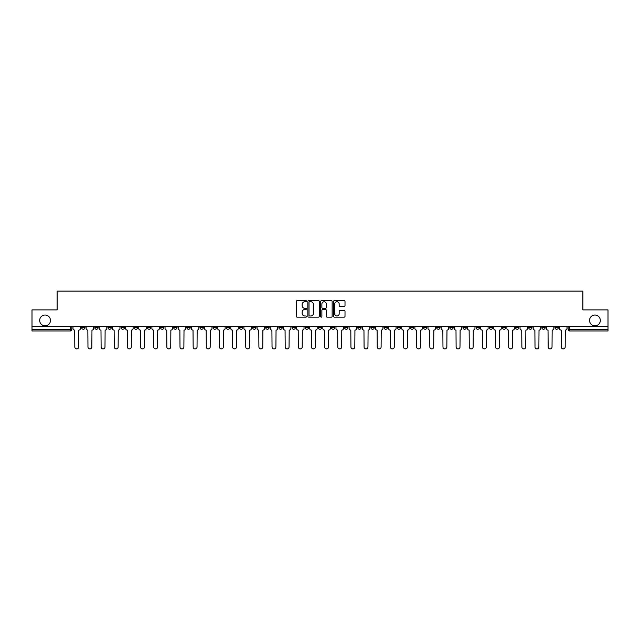 <?xml version="1.0" encoding="UTF-8"?>
<svg xmlns="http://www.w3.org/2000/svg" width="640" height="640" viewBox="0 0 640 640"><rect width="100%" height="100%" fill="white"/><g stroke="black" fill="none" stroke-linecap="round" stroke-linejoin="round"><path stroke-width="0.96" d="M306.512 301.184A0.576 0.576 0 0 0 305.936 300.6L297.144 300.6A0.824 0.824 0 0 0 296.32 301.432L296.32 316.32A0.824 0.824 0 0 0 297.144 317.144L305.936 317.144A0.576 0.576 0 0 0 306.512 316.568A0.576 0.576 0 0 0 305.936 315.992L304.8 315.992A2.648 2.648 0 0 1 302.152 313.344L302.152 312.104A2.648 2.648 0 0 1 304.8 309.456L305.936 309.456A0.576 0.576 0 0 0 306.512 308.872A0.576 0.576 0 0 0 305.936 308.296L304.8 308.296A2.648 2.648 0 0 1 302.152 305.648L302.152 304.408A2.648 2.648 0 0 1 304.8 301.76L305.936 301.76A0.576 0.576 0 0 0 306.512 301.184M589.544 320.424A5.392 5.392 0 0 0 594.936 325.816A5.392 5.392 0 0 0 600.328 320.424A5.392 5.392 0 0 0 594.936 315.024A5.392 5.392 0 0 0 589.544 320.424M39.672 320.424A5.392 5.392 0 0 0 45.064 325.816A5.392 5.392 0 0 0 50.456 320.424A5.392 5.392 0 0 0 45.064 315.024A5.392 5.392 0 0 0 39.672 320.424M554.984 327.584L554.984 326.656L554.984 327.584A1.688 1.688 0 0 0 556.672 329.272A1.688 1.688 0 0 1 554.984 327.584L558.36 327.584A1.688 1.688 0 0 1 556.672 329.272M436.648 327.584L436.648 326.656L436.648 327.584A1.688 1.688 0 0 0 438.336 329.272A1.688 1.688 0 0 1 436.648 327.584L440.024 327.584A1.688 1.688 0 0 1 438.336 329.272M410.352 326.656L410.352 327.584L413.728 327.584A1.688 1.688 0 0 1 412.04 329.272A1.688 1.688 0 0 1 410.352 327.584L410.352 326.656M397.208 327.584L397.208 326.656L397.208 327.584A1.688 1.688 0 0 0 398.888 329.272A1.688 1.688 0 0 1 397.208 327.584L400.576 327.584A1.688 1.688 0 0 1 398.888 329.272A1.688 1.688 0 0 0 400.576 327.584A1.688 1.688 0 0 1 398.888 329.272M384.056 327.584L384.056 326.656L384.056 327.584A1.688 1.688 0 0 0 385.744 329.272A1.688 1.688 0 0 1 384.056 327.584L387.424 327.584A1.688 1.688 0 0 1 385.744 329.272A1.688 1.688 0 0 0 387.424 327.584A1.688 1.688 0 0 1 385.744 329.272M344.608 327.584L344.608 326.656L344.608 327.584A1.688 1.688 0 0 0 346.296 329.272A1.688 1.688 0 0 1 344.608 327.584L347.984 327.584A1.688 1.688 0 0 1 346.296 329.272M331.464 326.656L331.464 327.584L334.832 327.584A1.688 1.688 0 0 1 333.152 329.272A1.688 1.688 0 0 1 331.464 327.584L331.464 326.656M318.312 326.656L318.312 327.584L321.688 327.584A1.688 1.688 0 0 1 320 329.272A1.688 1.688 0 0 1 318.312 327.584L318.312 326.656M305.168 326.656L305.168 327.584L308.536 327.584A1.688 1.688 0 0 1 306.848 329.272A1.688 1.688 0 0 1 305.168 327.584L305.168 326.656M292.016 327.584L292.016 326.656L292.016 327.584A1.688 1.688 0 0 0 293.704 329.272A1.688 1.688 0 0 1 292.016 327.584L295.392 327.584A1.688 1.688 0 0 1 293.704 329.272M265.72 326.656L265.72 327.584L269.096 327.584A1.688 1.688 0 0 1 267.408 329.272A1.688 1.688 0 0 1 265.72 327.584L265.72 326.656M252.576 327.584L252.576 326.656L252.576 327.584A1.688 1.688 0 0 0 254.256 329.272A1.688 1.688 0 0 1 252.576 327.584L255.944 327.584A1.688 1.688 0 0 1 254.256 329.272M107.944 326.656L107.944 327.584L111.312 327.584A1.688 1.688 0 0 1 109.624 329.272A1.688 1.688 0 0 1 107.944 327.584L107.944 326.656M344.176 306.432A0.824 0.824 0 0 0 345.008 305.608L345.008 301.432A0.824 0.824 0 0 0 344.176 300.6L334.416 300.6A0.824 0.824 0 0 0 333.592 301.432L333.592 316.32A0.824 0.824 0 0 0 334.416 317.144L344.176 317.144A0.824 0.824 0 0 0 345.008 316.32L345.008 311.272A0.824 0.824 0 0 0 344.176 310.448L340 310.448A0.824 0.824 0 0 0 339.176 311.272L339.176 313.776A2.216 2.216 0 0 1 336.96 315.992A2.216 2.216 0 0 1 334.744 313.776L334.744 303.976A2.216 2.216 0 0 1 336.96 301.76A2.216 2.216 0 0 1 339.176 303.976L339.176 305.608A0.824 0.824 0 0 0 340 306.432L344.176 306.432M32 326.656L32 309.888L57.12 309.888L57.12 291.088L582.88 291.088L582.88 309.888L608 309.888L608 326.656L32 326.656L32 329.272L71.864 329.272L71.864 326.656M319.28 301.432A0.824 0.824 0 0 0 318.448 300.6L308.688 300.6A0.824 0.824 0 0 0 307.856 301.432L307.856 316.32A0.824 0.824 0 0 0 308.688 317.144L318.448 317.144A0.824 0.824 0 0 0 319.28 316.32L319.28 301.432M321.552 300.6L331.312 300.6A0.824 0.824 0 0 1 332.144 301.432L332.144 316.32A0.824 0.824 0 0 1 331.312 317.144L327.136 317.144A0.824 0.824 0 0 1 326.312 316.32L326.312 310.28A0.824 0.824 0 0 0 325.48 309.456L322.712 309.456A0.824 0.824 0 0 0 321.88 310.28L321.88 316.568A0.576 0.576 0 0 1 321.304 317.144A0.576 0.576 0 0 1 320.72 316.568L320.72 301.432A0.824 0.824 0 0 1 321.552 300.6M568.136 326.656L568.136 329.272L608 329.272L608 330.96L569.816 330.96A1.688 1.688 0 0 1 568.136 329.272M608 326.656L608 329.272M71.864 329.272A1.688 1.688 0 0 1 70.184 330.96A1.688 1.688 0 0 0 71.864 329.272A1.688 1.688 0 0 1 70.184 330.96L32 330.96L32 329.272M558.36 326.656L558.36 327.584M545.208 326.656L545.208 327.584A1.688 1.688 0 0 1 543.52 329.272A1.688 1.688 0 0 1 541.84 327.584A1.688 1.688 0 0 0 543.52 329.272M541.84 326.656L541.84 327.584L545.208 327.584M532.056 326.656L532.056 327.584A1.688 1.688 0 0 1 530.376 329.272A1.688 1.688 0 0 1 528.688 327.584L532.056 327.584M528.688 326.656L528.688 327.584M518.912 326.656L518.912 327.584A1.688 1.688 0 0 1 517.224 329.272A1.688 1.688 0 0 1 515.536 327.584A1.688 1.688 0 0 0 517.224 329.272M515.536 326.656L515.536 327.584L518.912 327.584M505.76 326.656L505.76 327.584A1.688 1.688 0 0 1 504.08 329.272A1.688 1.688 0 0 1 502.392 327.584L505.76 327.584M502.392 326.656L502.392 327.584M492.616 326.656L492.616 327.584A1.688 1.688 0 0 1 490.928 329.272A1.688 1.688 0 0 1 489.24 327.584L492.616 327.584A1.688 1.688 0 0 1 490.928 329.272A1.688 1.688 0 0 0 492.616 327.584M489.24 326.656L489.24 327.584M479.464 326.656L479.464 327.584A1.688 1.688 0 0 1 477.784 329.272A1.688 1.688 0 0 1 476.096 327.584A1.688 1.688 0 0 0 477.784 329.272M476.096 326.656L476.096 327.584L479.464 327.584M466.32 326.656L466.32 327.584A1.688 1.688 0 0 1 464.632 329.272A1.688 1.688 0 0 1 462.944 327.584L466.32 327.584M462.944 326.656L462.944 327.584M453.168 326.656L453.168 327.584A1.688 1.688 0 0 1 451.48 329.272A1.688 1.688 0 0 1 449.8 327.584A1.688 1.688 0 0 0 451.48 329.272M449.8 326.656L449.8 327.584L453.168 327.584M440.024 326.656L440.024 327.584M426.872 326.656L426.872 327.584A1.688 1.688 0 0 1 425.184 329.272A1.688 1.688 0 0 1 423.504 327.584L426.872 327.584A1.688 1.688 0 0 1 425.184 329.272A1.688 1.688 0 0 0 426.872 327.584L426.872 326.656M423.504 326.656L423.504 327.584M413.728 326.656L413.728 327.584A1.688 1.688 0 0 1 412.04 329.272A1.688 1.688 0 0 0 413.728 327.584L413.728 326.656M400.576 326.656L400.576 327.584L400.576 326.656M387.424 326.656L387.424 327.584M374.28 326.656L374.28 327.584A1.688 1.688 0 0 1 372.592 329.272A1.688 1.688 0 0 1 370.904 327.584L374.28 327.584A1.688 1.688 0 0 1 372.592 329.272A1.688 1.688 0 0 0 374.28 327.584M370.904 326.656L370.904 327.584M361.128 326.656L361.128 327.584A1.688 1.688 0 0 1 359.448 329.272A1.688 1.688 0 0 1 357.76 327.584A1.688 1.688 0 0 0 359.448 329.272A1.688 1.688 0 0 0 361.128 327.584A1.688 1.688 0 0 1 359.448 329.272M357.76 326.656L357.76 327.584L361.128 327.584M347.984 326.656L347.984 327.584L347.984 326.656M334.832 326.656L334.832 327.584L334.832 326.656M321.688 326.656L321.688 327.584A1.688 1.688 0 0 1 320 329.272A1.688 1.688 0 0 0 321.688 327.584L321.688 326.656M308.536 326.656L308.536 327.584L308.536 326.656M295.392 326.656L295.392 327.584L295.392 326.656M282.24 326.656L282.24 327.584A1.688 1.688 0 0 1 280.552 329.272A1.688 1.688 0 0 1 278.872 327.584A1.688 1.688 0 0 0 280.552 329.272A1.688 1.688 0 0 0 282.24 327.584A1.688 1.688 0 0 1 280.552 329.272M278.872 326.656L278.872 327.584L282.24 327.584M269.096 326.656L269.096 327.584A1.688 1.688 0 0 1 267.408 329.272A1.688 1.688 0 0 0 269.096 327.584L269.096 326.656M255.944 326.656L255.944 327.584M242.792 326.656L242.792 327.584A1.688 1.688 0 0 1 241.112 329.272A1.688 1.688 0 0 1 239.424 327.584L242.792 327.584M239.424 326.656L239.424 327.584M229.648 326.656L229.648 327.584A1.688 1.688 0 0 1 227.96 329.272A1.688 1.688 0 0 1 226.272 327.584L229.648 327.584M226.272 326.656L226.272 327.584M216.496 326.656L216.496 327.584A1.688 1.688 0 0 1 214.816 329.272A1.688 1.688 0 0 1 213.128 327.584L216.496 327.584M213.128 326.656L213.128 327.584M203.352 326.656L203.352 327.584A1.688 1.688 0 0 1 201.664 329.272A1.688 1.688 0 0 1 199.976 327.584L203.352 327.584L203.352 326.656M199.976 326.656L199.976 327.584M190.2 326.656L190.2 327.584A1.688 1.688 0 0 1 188.52 329.272A1.688 1.688 0 0 1 186.832 327.584L190.2 327.584M186.832 326.656L186.832 327.584M177.056 326.656L177.056 327.584A1.688 1.688 0 0 1 175.368 329.272A1.688 1.688 0 0 1 173.68 327.584L177.056 327.584M173.68 326.656L173.68 327.584M163.904 326.656L163.904 327.584A1.688 1.688 0 0 1 162.216 329.272A1.688 1.688 0 0 1 160.536 327.584L163.904 327.584M160.536 326.656L160.536 327.584M150.76 326.656L150.76 327.584A1.688 1.688 0 0 1 149.072 329.272A1.688 1.688 0 0 1 147.384 327.584L150.76 327.584M147.384 326.656L147.384 327.584M137.608 326.656L137.608 327.584A1.688 1.688 0 0 1 135.92 329.272A1.688 1.688 0 0 1 134.24 327.584A1.688 1.688 0 0 0 135.92 329.272M134.24 326.656L134.24 327.584L137.608 327.584M124.464 326.656L124.464 327.584A1.688 1.688 0 0 1 122.776 329.272A1.688 1.688 0 0 1 121.088 327.584L124.464 327.584M121.088 326.656L121.088 327.584M111.312 326.656L111.312 327.584A1.688 1.688 0 0 1 109.624 329.272A1.688 1.688 0 0 0 111.312 327.584M98.16 326.656L98.16 327.584A1.688 1.688 0 0 1 96.48 329.272A1.688 1.688 0 0 1 94.792 327.584A1.688 1.688 0 0 0 96.48 329.272A1.688 1.688 0 0 0 98.16 327.584A1.688 1.688 0 0 1 96.48 329.272M94.792 326.656L94.792 327.584L98.16 327.584M85.016 326.656L85.016 327.584A1.688 1.688 0 0 1 83.328 329.272A1.688 1.688 0 0 1 81.64 327.584L85.016 327.584L85.016 326.656M81.64 326.656L81.64 327.584M309.6 301.76A0.576 0.576 0 0 0 309.016 302.336L309.016 315.408A0.576 0.576 0 0 0 309.6 315.992L310.8 315.992A2.648 2.648 0 0 0 313.44 313.344L313.44 304.408A2.648 2.648 0 0 0 310.8 301.76L309.6 301.76M326.312 304.016A2.216 2.216 0 0 0 324.096 301.8A2.216 2.216 0 0 0 321.88 304.016L321.88 307.472A0.824 0.824 0 0 0 322.712 308.296L325.48 308.296A0.824 0.824 0 0 0 326.312 307.472L326.312 304.016M73.008 326.656L73.008 328.432A1.688 1.688 0 0 0 74.688 330.112L74.816 346.968A1.936 1.936 0 0 0 76.752 348.912A1.936 1.936 0 0 0 78.696 346.968L78.824 330.112A1.688 1.688 0 0 0 80.504 328.432L80.504 326.656M86.152 326.656L86.152 328.432A1.688 1.688 0 0 0 87.84 330.112L87.968 346.968A1.936 1.936 0 0 0 89.904 348.912A1.936 1.936 0 0 0 91.84 346.968L91.968 330.112A1.688 1.688 0 0 0 93.656 328.432L93.656 326.656M99.304 326.656L99.304 328.432A1.688 1.688 0 0 0 100.984 330.112L101.112 346.968A1.936 1.936 0 0 0 103.048 348.912A1.936 1.936 0 0 0 104.992 346.968L105.12 330.112A1.688 1.688 0 0 0 106.8 328.432L106.8 326.656M112.448 326.656L112.448 328.432A1.688 1.688 0 0 0 114.136 330.112L114.264 346.968A1.936 1.936 0 0 0 116.2 348.912A1.936 1.936 0 0 0 118.136 346.968L118.264 330.112A1.688 1.688 0 0 0 119.952 328.432L119.952 326.656M125.6 326.656L125.6 328.432A1.688 1.688 0 0 0 127.28 330.112L127.408 346.968A1.936 1.936 0 0 0 129.352 348.912A1.936 1.936 0 0 0 131.288 346.968L131.416 330.112A1.688 1.688 0 0 0 133.096 328.432L133.096 326.656M138.744 326.656L138.744 328.432A1.688 1.688 0 0 0 140.432 330.112L140.56 346.968A1.936 1.936 0 0 0 142.496 348.912A1.936 1.936 0 0 0 144.432 346.968L144.56 330.112A1.688 1.688 0 0 0 146.248 328.432L146.248 326.656M151.896 326.656L151.896 328.432A1.688 1.688 0 0 0 153.584 330.112L153.704 346.968A1.936 1.936 0 0 0 155.648 348.912A1.936 1.936 0 0 0 157.584 346.968L157.712 330.112A1.688 1.688 0 0 0 159.392 328.432L159.392 326.656M165.04 326.656L165.04 328.432A1.688 1.688 0 0 0 166.728 330.112L166.856 346.968A1.936 1.936 0 0 0 168.792 348.912A1.936 1.936 0 0 0 170.736 346.968L170.856 330.112A1.688 1.688 0 0 0 172.544 328.432L172.544 326.656M178.192 326.656L178.192 328.432A1.688 1.688 0 0 0 179.88 330.112L180 346.968A1.936 1.936 0 0 0 181.944 348.912A1.936 1.936 0 0 0 183.88 346.968L184.008 330.112A1.688 1.688 0 0 0 185.696 328.432L185.696 326.656M191.336 326.656L191.336 328.432A1.688 1.688 0 0 0 193.024 330.112L193.152 346.968A1.936 1.936 0 0 0 195.088 348.912A1.936 1.936 0 0 0 197.032 346.968L197.152 330.112A1.688 1.688 0 0 0 198.84 328.432L198.84 326.656M204.488 326.656L204.488 328.432A1.688 1.688 0 0 0 206.176 330.112L206.304 346.968A1.936 1.936 0 0 0 208.24 348.912A1.936 1.936 0 0 0 210.176 346.968L210.304 330.112A1.688 1.688 0 0 0 211.992 328.432L211.992 326.656M217.64 326.656L217.64 328.432A1.688 1.688 0 0 0 219.32 330.112L219.448 346.968A1.936 1.936 0 0 0 221.384 348.912A1.936 1.936 0 0 0 223.328 346.968L223.456 330.112A1.688 1.688 0 0 0 225.136 328.432L225.136 326.656M230.784 326.656L230.784 328.432A1.688 1.688 0 0 0 232.472 330.112L232.6 346.968A1.936 1.936 0 0 0 234.536 348.912A1.936 1.936 0 0 0 236.472 346.968L236.6 330.112A1.688 1.688 0 0 0 238.288 328.432L238.288 326.656M243.936 326.656L243.936 328.432A1.688 1.688 0 0 0 245.616 330.112L245.744 346.968A1.936 1.936 0 0 0 247.68 348.912A1.936 1.936 0 0 0 249.624 346.968L249.752 330.112A1.688 1.688 0 0 0 251.432 328.432L251.432 326.656M257.08 326.656L257.08 328.432A1.688 1.688 0 0 0 258.768 330.112L258.896 346.968A1.936 1.936 0 0 0 260.832 348.912A1.936 1.936 0 0 0 262.768 346.968L262.896 330.112A1.688 1.688 0 0 0 264.584 328.432L264.584 326.656M270.232 326.656L270.232 328.432A1.688 1.688 0 0 0 271.912 330.112L272.04 346.968A1.936 1.936 0 0 0 273.984 348.912A1.936 1.936 0 0 0 275.92 346.968L276.048 330.112A1.688 1.688 0 0 0 277.728 328.432L277.728 326.656M283.376 326.656L283.376 328.432A1.688 1.688 0 0 0 285.064 330.112L285.192 346.968A1.936 1.936 0 0 0 287.128 348.912A1.936 1.936 0 0 0 289.064 346.968L289.192 330.112A1.688 1.688 0 0 0 290.88 328.432L290.88 326.656M296.528 326.656L296.528 328.432A1.688 1.688 0 0 0 298.216 330.112L298.336 346.968A1.936 1.936 0 0 0 300.28 348.912A1.936 1.936 0 0 0 302.216 346.968L302.344 330.112A1.688 1.688 0 0 0 304.032 328.432L304.032 326.656M309.672 326.656L309.672 328.432A1.688 1.688 0 0 0 311.36 330.112L311.488 346.968A1.936 1.936 0 0 0 313.424 348.912A1.936 1.936 0 0 0 315.368 346.968L315.488 330.112A1.688 1.688 0 0 0 317.176 328.432L317.176 326.656M322.824 326.656L322.824 328.432A1.688 1.688 0 0 0 324.512 330.112L324.632 346.968A1.936 1.936 0 0 0 326.576 348.912A1.936 1.936 0 0 0 328.512 346.968L328.64 330.112A1.688 1.688 0 0 0 330.328 328.432L330.328 326.656M335.968 326.656L335.968 328.432A1.688 1.688 0 0 0 337.656 330.112L337.784 346.968A1.936 1.936 0 0 0 339.72 348.912A1.936 1.936 0 0 0 341.664 346.968L341.784 330.112A1.688 1.688 0 0 0 343.472 328.432L343.472 326.656M349.12 326.656L349.12 328.432A1.688 1.688 0 0 0 350.808 330.112L350.936 346.968A1.936 1.936 0 0 0 352.872 348.912A1.936 1.936 0 0 0 354.808 346.968L354.936 330.112A1.688 1.688 0 0 0 356.624 328.432L356.624 326.656M362.272 326.656L362.272 328.432A1.688 1.688 0 0 0 363.952 330.112L364.08 346.968A1.936 1.936 0 0 0 366.016 348.912A1.936 1.936 0 0 0 367.96 346.968L368.088 330.112A1.688 1.688 0 0 0 369.768 328.432L369.768 326.656M375.416 326.656L375.416 328.432A1.688 1.688 0 0 0 377.104 330.112L377.232 346.968A1.936 1.936 0 0 0 379.168 348.912A1.936 1.936 0 0 0 381.104 346.968L381.232 330.112A1.688 1.688 0 0 0 382.92 328.432L382.92 326.656M388.568 326.656L388.568 328.432A1.688 1.688 0 0 0 390.248 330.112L390.376 346.968A1.936 1.936 0 0 0 392.32 348.912A1.936 1.936 0 0 0 394.256 346.968L394.384 330.112A1.688 1.688 0 0 0 396.064 328.432L396.064 326.656M401.712 326.656L401.712 328.432A1.688 1.688 0 0 0 403.4 330.112L403.528 346.968A1.936 1.936 0 0 0 405.464 348.912A1.936 1.936 0 0 0 407.4 346.968L407.528 330.112A1.688 1.688 0 0 0 409.216 328.432L409.216 326.656M414.864 326.656L414.864 328.432A1.688 1.688 0 0 0 416.544 330.112L416.672 346.968A1.936 1.936 0 0 0 418.616 348.912A1.936 1.936 0 0 0 420.552 346.968L420.68 330.112A1.688 1.688 0 0 0 422.36 328.432L422.36 326.656M428.008 326.656L428.008 328.432A1.688 1.688 0 0 0 429.696 330.112L429.824 346.968A1.936 1.936 0 0 0 431.76 348.912A1.936 1.936 0 0 0 433.696 346.968L433.824 330.112A1.688 1.688 0 0 0 435.512 328.432L435.512 326.656M441.16 326.656L441.16 328.432A1.688 1.688 0 0 0 442.848 330.112L442.968 346.968A1.936 1.936 0 0 0 444.912 348.912A1.936 1.936 0 0 0 446.848 346.968L446.976 330.112A1.688 1.688 0 0 0 448.664 328.432L448.664 326.656M454.304 326.656L454.304 328.432A1.688 1.688 0 0 0 455.992 330.112L456.12 346.968A1.936 1.936 0 0 0 458.056 348.912A1.936 1.936 0 0 0 460 346.968L460.12 330.112A1.688 1.688 0 0 0 461.808 328.432L461.808 326.656M467.456 326.656L467.456 328.432A1.688 1.688 0 0 0 469.144 330.112L469.264 346.968A1.936 1.936 0 0 0 471.208 348.912A1.936 1.936 0 0 0 473.144 346.968L473.272 330.112A1.688 1.688 0 0 0 474.96 328.432L474.96 326.656M480.608 326.656L480.608 328.432A1.688 1.688 0 0 0 482.288 330.112L482.416 346.968A1.936 1.936 0 0 0 484.352 348.912A1.936 1.936 0 0 0 486.296 346.968L486.416 330.112A1.688 1.688 0 0 0 488.104 328.432L488.104 326.656M493.752 326.656L493.752 328.432A1.688 1.688 0 0 0 495.44 330.112L495.568 346.968A1.936 1.936 0 0 0 497.504 348.912A1.936 1.936 0 0 0 499.44 346.968L499.568 330.112A1.688 1.688 0 0 0 501.256 328.432L501.256 326.656M506.904 326.656L506.904 328.432A1.688 1.688 0 0 0 508.584 330.112L508.712 346.968A1.936 1.936 0 0 0 510.648 348.912A1.936 1.936 0 0 0 512.592 346.968L512.72 330.112A1.688 1.688 0 0 0 514.4 328.432L514.4 326.656M520.048 326.656L520.048 328.432A1.688 1.688 0 0 0 521.736 330.112L521.864 346.968A1.936 1.936 0 0 0 523.8 348.912A1.936 1.936 0 0 0 525.736 346.968L525.864 330.112A1.688 1.688 0 0 0 527.552 328.432L527.552 326.656M533.2 326.656L533.2 328.432A1.688 1.688 0 0 0 534.88 330.112L535.008 346.968A1.936 1.936 0 0 0 536.952 348.912A1.936 1.936 0 0 0 538.888 346.968L539.016 330.112A1.688 1.688 0 0 0 540.696 328.432L540.696 326.656M546.344 326.656L546.344 328.432A1.688 1.688 0 0 0 548.032 330.112L548.16 346.968A1.936 1.936 0 0 0 550.096 348.912A1.936 1.936 0 0 0 552.032 346.968L552.16 330.112A1.688 1.688 0 0 0 553.848 328.432L553.848 326.656M559.496 326.656L559.496 328.432A1.688 1.688 0 0 0 561.176 330.112L561.304 346.968A1.936 1.936 0 0 0 563.248 348.912A1.936 1.936 0 0 0 565.184 346.968L565.312 330.112A1.688 1.688 0 0 0 566.992 328.432L566.992 326.656M70.184 326.656L70.184 330.96M569.816 326.656L569.816 330.96"/></g></svg>
